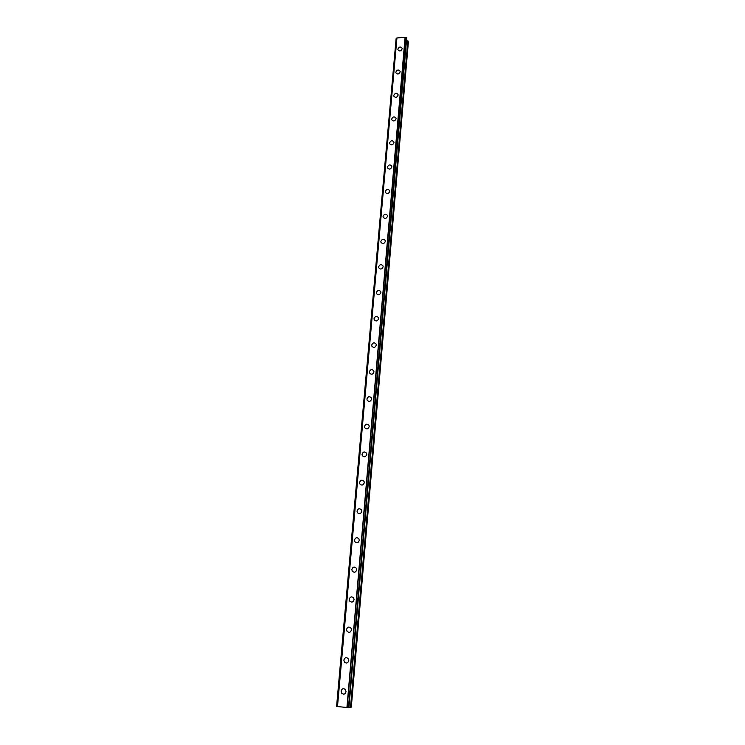 <?xml version="1.0" encoding="UTF-8"?>
<svg xmlns="http://www.w3.org/2000/svg" width="745" height="745" viewBox="0 0 745 745"><rect width="100%" height="100%" fill="white"/><g stroke="black" fill="none" stroke-linecap="round" stroke-linejoin="round"><path stroke-width="1.12" d="M346.053 691.705C345.233 694.247 343.799 694.768 341.75 693.297L341.098 691.146C341.927 688.594 343.361 688.073 345.41 689.581L346.053 691.705C345.242 694.247 343.808 694.768 341.75 693.297L341.098 691.146C341.927 688.594 343.361 688.073 345.41 689.581M348.772 660.601C347.906 663.162 346.453 663.665 344.413 662.1L343.845 660.089C344.712 657.509 346.174 657.025 348.213 658.608L348.772 660.601C347.906 663.162 346.453 663.665 344.413 662.1L343.845 660.089C344.712 657.509 346.174 657.025 348.213 658.608M351.444 629.925C350.541 632.514 349.079 632.989 347.049 631.35L346.546 629.46C347.459 626.871 348.93 626.405 350.96 628.063L351.444 629.925C350.55 632.514 349.079 632.989 347.049 631.35L346.546 629.46C347.459 626.871 348.93 626.405 350.96 628.063M354.089 599.678C353.149 602.286 351.668 602.733 349.656 601.029L349.219 599.259C350.169 596.652 351.649 596.205 353.661 597.937L354.089 599.678C353.149 602.286 351.668 602.733 349.656 601.029L349.219 599.259C350.169 596.652 351.649 596.205 353.661 597.937M356.697 569.851C355.719 572.458 354.238 572.886 352.236 571.126L351.854 569.469C352.841 566.852 354.322 566.433 356.315 568.212L356.687 569.851C355.719 572.458 354.238 572.886 352.236 571.126L351.854 569.469C352.832 566.852 354.322 566.433 356.315 568.212M359.258 540.423C358.252 543.04 356.762 543.45 354.788 541.652L354.452 540.088C355.467 537.462 356.957 537.061 358.932 538.877L359.258 540.423C358.252 543.04 356.762 543.45 354.797 541.652L354.452 540.088C355.467 537.462 356.957 537.061 358.932 538.877M361.791 511.396C360.757 514.022 359.267 514.413 357.311 512.569L357.013 511.107C358.056 508.472 359.556 508.09 361.502 509.943L361.791 511.396C360.757 514.022 359.267 514.413 357.321 512.569L357.013 511.107C358.056 508.472 359.546 508.09 361.502 509.943M364.296 482.76C363.234 485.377 361.744 485.759 359.807 483.887L359.537 482.509C360.608 479.882 362.107 479.51 364.035 481.391L364.296 482.76C363.234 485.386 361.744 485.759 359.807 483.896L359.546 482.509C360.608 479.882 362.107 479.51 364.035 481.391M366.763 454.506C365.674 457.123 364.184 457.495 362.275 455.595L362.033 454.292C363.132 451.666 364.622 451.302 366.531 453.211L366.763 454.506C365.674 457.123 364.184 457.495 362.275 455.605L362.033 454.292C363.122 451.666 364.622 451.302 366.531 453.211M369.194 426.624C368.086 429.241 366.596 429.595 364.705 427.686L364.501 426.457C365.609 423.831 367.108 423.477 368.989 425.404L369.194 426.624C368.095 429.241 366.596 429.595 364.715 427.686L364.501 426.457C365.609 423.831 367.108 423.477 368.989 425.404M371.597 399.115C370.47 401.723 368.98 402.067 367.117 400.149L366.922 398.985C368.058 396.368 369.548 396.023 371.41 397.96L371.597 399.106C370.47 401.723 368.98 402.067 367.117 400.149L366.931 398.985C368.058 396.359 369.548 396.023 371.41 397.96M373.962 371.96C372.826 374.567 371.336 374.903 369.492 372.975L369.324 371.867C370.47 369.259 371.96 368.924 373.804 370.87L373.962 371.96C372.826 374.567 371.336 374.903 369.492 372.975L369.324 371.867C370.47 369.259 371.96 368.924 373.794 370.87M376.299 345.159C375.145 347.757 373.664 348.092 371.839 346.155L371.69 345.103C372.854 342.504 374.335 342.178 376.151 344.125L376.299 345.159C375.154 347.757 373.664 348.092 371.848 346.155L371.69 345.103C372.854 342.504 374.344 342.178 376.16 344.125M378.609 318.711C377.445 321.3 375.964 321.626 374.167 319.689L374.027 318.692C375.201 316.103 376.681 315.778 378.479 317.724L378.609 318.711C377.445 321.3 375.964 321.626 374.167 319.689L374.027 318.692C375.201 316.094 376.681 315.778 378.479 317.724M380.891 292.599C379.708 295.178 378.237 295.495 376.458 293.558L376.327 292.617C377.519 290.029 379 289.712 380.769 291.668L380.891 292.599C379.708 295.178 378.237 295.495 376.458 293.567L376.327 292.617C377.519 290.029 379 289.712 380.769 291.658M383.144 266.822C381.952 269.383 380.481 269.709 378.721 267.772L378.609 266.868C379.801 264.298 381.282 263.991 383.032 265.928L383.144 266.822C381.952 269.392 380.481 269.709 378.721 267.772L378.609 266.868C379.801 264.298 381.282 263.981 383.032 265.928M385.361 241.371C384.159 243.922 382.697 244.239 380.956 242.311L380.853 241.454C382.064 238.894 383.535 238.586 385.267 240.523L385.361 241.371C384.159 243.922 382.697 244.239 380.956 242.311L380.853 241.454C382.064 238.894 383.526 238.586 385.267 240.523M383.079 216.357C384.29 213.806 385.752 213.498 387.465 215.426L387.558 216.236C386.348 218.779 384.886 219.095 383.172 217.177L383.079 216.357M387.558 216.236C386.348 218.779 384.886 219.095 383.163 217.177L383.07 216.348C384.29 213.806 385.752 213.498 387.465 215.426M389.719 191.418C388.508 193.951 387.046 194.259 385.351 192.35L385.267 191.567C386.487 189.034 387.949 188.727 389.644 190.645L389.719 191.418C388.508 193.951 387.046 194.259 385.351 192.35L385.267 191.567C386.487 189.034 387.949 188.727 389.644 190.645M391.861 166.917C390.641 169.432 389.188 169.739 387.502 167.839L387.428 167.094C388.657 164.58 390.11 164.273 391.786 166.172L391.861 166.917C390.641 169.432 389.188 169.739 387.512 167.839L387.428 167.094C388.657 164.571 390.11 164.273 391.786 166.172M393.975 142.714C392.745 145.21 391.302 145.517 389.635 143.636L389.57 142.919C390.799 140.414 392.252 140.107 393.909 142.006L393.975 142.714C392.745 145.21 391.302 145.526 389.635 143.636L389.57 142.919C390.799 140.414 392.243 140.107 393.909 142.006M396.061 118.809C394.831 121.295 393.388 121.603 391.74 119.731L391.674 119.042C392.913 116.555 394.356 116.248 395.995 118.129L396.061 118.809C394.831 121.295 393.388 121.603 391.74 119.731L391.674 119.042C392.913 116.555 394.356 116.248 395.995 118.129M393.826 96.114L393.76 95.453C395.008 92.985 396.442 92.678 398.063 94.54L398.119 95.192C396.88 97.66 395.455 97.977 393.826 96.114L393.76 95.453C395.008 92.976 396.442 92.678 398.063 94.54M395.874 72.787L395.819 72.153C397.066 69.695 398.501 69.387 400.112 71.241L400.158 71.865C398.92 74.323 397.485 74.63 395.874 72.787L395.828 72.153C397.066 69.695 398.501 69.387 400.102 71.241M397.904 49.747L397.858 49.142C399.106 46.693 400.531 46.386 402.123 48.22L402.17 48.816C400.922 51.265 399.506 51.573 397.904 49.747L397.858 49.142C399.106 46.693 400.531 46.386 402.123 48.22M396.843 38.153L396.117 38.6L336.6 706.325L337.392 706.502M406.342 37.734L405.094 37.25L396.852 37.976L337.392 706.539L348.921 707.685L406.342 37.734L348.427 707.741M406.463 37.762L348.567 707.75L406.463 37.762M406.705 38.228L348.921 707.685M348.958 707.229L351.305 707.145L408.4 41.822L406.537 40.332M336.628 706.335L396.135 38.554L336.638 706.335M396.908 37.92L337.438 706.558M396.945 37.883L337.494 706.577M405.094 37.25L346.909 707.685M405.168 37.278L347.002 707.694M405.271 37.334L347.133 707.694M396.238 38.517L336.731 706.353M406.556 37.827L348.688 707.75M407.822 40.817L350.522 707.284M407.999 40.956L350.737 707.275M396.117 38.6L336.6 706.325M396.852 37.976L337.392 706.539"/></g></svg>
